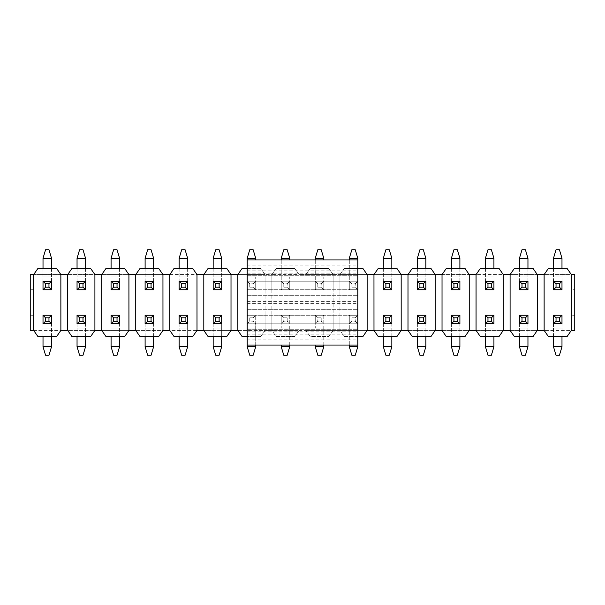 <?xml version="1.0" encoding="UTF-8"?>
<svg xmlns="http://www.w3.org/2000/svg" width="605" height="605" viewBox="0 0 605 605"><rect width="100%" height="100%" fill="white"/><g stroke="black" fill="none" stroke-linecap="round" stroke-linejoin="round"><path stroke-width="0.45" stroke-dasharray="3.02 2.27" d="M571.347 289.734L571.347 274.594L574.75 274.594L574.75 289.734L571.347 289.734L571.347 274.594L571.347 330.406L567.097 336.531L548.372 336.531L544.122 330.406L571.347 330.406L571.347 315.265L574.75 315.265L574.75 289.734L571.347 289.734M33.653 274.594L37.911 268.469L56.628 268.469L60.878 274.594L33.653 274.594L33.653 330.406L60.878 330.406L60.878 313.965L67.684 313.965L67.684 330.406L94.909 330.406L94.909 313.965L101.716 313.965L101.716 330.406L128.941 330.406L128.941 313.965L135.747 313.965L135.747 330.406L162.972 330.406L162.972 313.965L169.778 313.965L169.778 330.406L197.003 330.406L197.003 313.965L203.809 313.965L203.809 330.406L231.034 330.406L231.034 313.965L237.841 313.965L237.841 330.406L265.066 330.406L265.043 274.594L265.066 291.035L271.872 291.035L271.895 274.594L271.895 330.406L271.872 313.965L265.066 313.965L265.066 330.406L260.815 336.531L242.098 336.531L237.841 330.406L237.841 313.965L231.034 313.965L231.034 330.406L226.784 336.531L208.067 336.531L203.809 330.406L203.809 313.965L197.003 313.965L197.003 330.406L192.753 336.531L174.036 336.531L169.778 330.406L169.778 313.965L162.972 313.965L162.972 330.406L158.722 336.531L140.005 336.531L135.747 330.406L135.747 313.965L128.941 313.965L128.941 330.406L124.69 336.531L105.973 336.531L101.716 330.406L101.716 313.965L94.909 313.965L94.909 330.406L90.659 336.531L71.942 336.531L67.684 330.406L67.684 313.965L60.878 313.965L60.878 330.406L56.628 336.531L37.911 336.531L33.653 330.406L33.653 315.265L33.653 330.406L30.25 330.406L30.25 315.265L33.653 315.265L30.25 315.265L30.25 274.594L33.653 274.594L33.653 289.734L30.25 289.734L33.653 289.734L33.653 274.594L60.878 274.594L60.878 291.035L67.684 291.035L67.684 274.594L94.909 274.594L94.909 291.035L101.716 291.035L101.716 274.594L128.941 274.594L128.941 291.035L135.747 291.035L135.747 274.594L162.972 274.594L162.972 291.035L169.778 291.035L169.778 274.594L197.003 274.594L197.003 291.035L203.809 291.035L203.809 274.594L231.034 274.594L231.034 291.035L237.841 291.035L237.841 274.594L265.066 274.594L265.066 291.035L271.872 291.035L271.872 274.594L299.097 274.594L299.097 291.035L305.903 291.035L305.903 274.594L333.128 274.594L333.128 291.035L339.934 291.035L339.934 274.594L367.159 274.594L367.159 291.035L373.966 291.035L373.966 274.594L401.191 274.594L401.191 291.035L407.997 291.035L407.997 274.594L435.222 274.594L435.222 291.035L442.028 291.035L442.028 274.594L469.253 274.594L469.253 291.035L476.059 291.035L476.059 274.594L503.284 274.594L503.284 291.035L510.091 291.035L510.091 274.594L537.316 274.594L537.316 291.035L544.122 291.035L544.145 274.594L544.122 330.406L544.122 313.965L544.122 330.406L574.75 330.406L574.75 315.265L571.347 315.265L571.347 330.406M378.223 268.469L396.94 268.469L401.191 274.594L401.191 291.035L407.997 291.035L407.997 274.594L412.247 268.469L430.972 268.469L435.222 274.594L435.222 291.035L442.028 291.035L442.028 274.594L446.278 268.469L465.003 268.469L469.253 274.594L469.253 291.035L476.059 291.035L476.059 274.594L480.31 268.469L499.034 268.469L503.284 274.594L503.284 291.035L510.091 291.035L510.113 274.594L510.091 330.406L510.091 313.965L510.091 330.406L537.316 330.406L537.316 313.965L544.122 313.965L537.316 313.965L537.316 330.406L533.065 336.531L514.341 336.531L510.091 330.406L537.316 330.406L537.316 274.594L533.065 268.469L514.341 268.469L510.091 274.594L537.316 274.594L537.316 291.035L544.122 291.035L544.122 274.594L571.347 274.594L567.089 268.469M476.059 274.594L476.059 330.406L476.059 313.965L476.059 330.406L503.284 330.406L503.284 313.965L510.091 313.965L503.284 313.965L503.284 330.406L499.034 336.531L480.31 336.531L476.059 330.406L503.284 330.406L503.284 274.594L373.966 274.594L378.216 268.469M442.028 274.594L442.028 330.406L442.028 313.965L442.028 330.406L469.253 330.406L469.253 313.965L476.059 313.965L469.253 313.965L469.253 330.406L465.003 336.531L446.278 336.531L442.028 330.406L469.253 330.406L469.253 274.594M407.997 274.594L407.997 330.406L407.997 313.965L407.997 330.406L435.222 330.406L435.222 313.965L442.028 313.965L435.222 313.965L435.222 330.406L430.972 336.531L412.247 336.531L407.997 330.406L435.222 330.406L435.222 274.594M378.216 336.531L373.966 330.406L401.191 330.406L401.191 313.965L407.997 313.965L401.191 313.965L401.191 330.406L396.94 336.531L378.223 336.531M357.805 268.469L344.192 268.469L362.909 268.469L367.159 274.594L367.159 291.035L373.966 291.035L373.988 274.594L373.966 330.406L373.966 313.965L373.966 330.406L401.191 330.406L401.191 274.594M367.159 330.406L367.159 313.965L373.966 313.965L367.159 313.965L367.159 330.406L362.909 336.531L344.192 336.531L339.934 330.406L367.159 330.406L367.159 274.594L339.934 274.594L344.185 268.469L339.934 274.594L339.934 330.406L339.934 313.965L339.934 330.406L373.966 330.406M357.805 336.531L344.192 336.531L339.934 330.406L333.128 330.406L333.128 313.965L339.934 313.965L333.128 313.965L333.128 330.406L328.878 336.531L310.161 336.531L305.903 330.406L333.128 330.406L333.105 274.594L339.934 274.594L333.128 274.594L328.878 268.469L310.161 268.469L305.903 274.594L305.903 330.406L305.903 313.965L305.903 330.406L333.128 330.406L328.878 336.531L310.161 336.531L305.903 330.406L299.097 330.406L294.847 336.531L276.13 336.531L271.872 330.406L299.097 330.406L299.074 274.594L333.128 274.594L328.878 268.469L310.161 268.469L305.903 274.594L299.097 274.594L294.847 268.469L276.13 268.469L294.847 268.469L299.097 274.594L271.872 274.594L276.122 268.469L271.872 274.594L265.066 274.594L271.895 274.594L271.872 330.406L299.097 330.406L294.847 336.531L276.13 336.531L271.872 330.406L265.066 330.406L260.815 336.531L247.203 336.531M299.097 313.965L305.903 313.965L299.097 313.965L299.074 330.406L299.074 274.594L299.097 291.035L305.903 291.035L305.926 274.594L305.926 330.406L299.097 330.406L299.097 313.965M208.067 268.469L226.784 268.469L231.034 274.594L231.034 291.035L237.841 291.035L237.863 274.594L237.863 330.406L265.066 330.406L265.066 313.965L271.872 313.965L271.872 330.406L265.043 330.406L265.066 274.594L260.815 268.469L247.203 268.469M67.684 274.594L67.684 291.035L60.878 291.035L60.878 274.594L94.909 274.594L90.659 268.469L71.942 268.469L67.684 274.594L67.684 330.406L94.909 330.406L94.887 274.594L94.909 291.035L101.716 291.035L101.716 274.594L128.941 274.594L124.69 268.469L105.973 268.469M135.747 274.594L135.747 291.035L128.941 291.035L128.941 274.594L162.972 274.594L158.722 268.469L140.005 268.469L135.747 274.594L135.77 330.406L162.972 330.406L162.949 274.594L162.972 291.035L169.778 291.035L169.778 274.594L197.003 274.594L192.753 268.469L174.036 268.469L169.778 274.594L162.972 274.594M208.059 268.469L203.809 274.594L203.809 291.035L197.003 291.035L197.003 274.594L265.066 274.594L260.815 268.469L242.098 268.469M339.934 291.035L333.128 291.035L333.105 274.594L333.105 330.406L339.957 330.406L339.934 291.035M519.453 336.531L519.453 315.265L527.953 315.265L519.453 315.265L519.453 323.766L527.953 323.766L527.953 315.265L527.953 323.766L519.453 323.766L519.453 315.265L527.953 315.265L527.953 346.741L519.453 346.741L522.002 355.248L525.405 355.248L527.953 346.741M451.39 336.531L451.39 315.265L459.898 315.265L451.39 315.265L451.39 323.766L459.898 323.766L459.898 315.265L459.898 323.766L451.39 323.766L451.39 315.265L459.898 315.265L459.898 346.741L451.39 346.741L453.939 355.248L457.342 355.248L459.898 346.741M383.328 336.531L383.328 315.265L391.836 315.265L383.328 315.265L383.328 323.766L391.836 323.766L391.836 315.265L391.836 323.766L383.328 323.766L383.328 315.265L391.836 315.265L391.836 346.741L383.328 346.741L385.877 355.248L389.28 355.248L391.836 346.741M321.217 317.814L317.814 317.814L317.814 321.217L321.217 321.217L321.217 317.814L323.773 315.265L315.265 315.265L315.265 328.023L315.265 323.766L323.773 323.766L315.265 323.766L315.265 315.265L323.773 315.265L315.265 315.265L315.265 323.766L315.265 315.265L323.773 315.265L323.773 346.741L315.265 346.741L317.814 355.248L321.217 355.248L323.773 346.741M315.265 323.773L323.773 323.773M247.203 339.934L357.805 339.934L357.805 345.039L247.203 345.039L247.203 309.306L247.203 315.265L255.711 315.265L247.203 315.265L247.203 323.766L247.203 315.265L255.711 315.265L255.711 346.741L247.203 346.741L249.752 355.248L253.155 355.248L255.711 346.741M357.805 339.934L357.805 323.773L255.711 323.773M179.141 336.531L179.141 315.265L187.648 315.265L179.141 315.265L179.141 323.766L179.141 315.265L187.648 315.265L187.648 346.741L179.141 346.741L181.689 355.248L185.092 355.248L187.648 346.741M179.141 323.773L187.648 323.773M111.078 336.531L111.078 315.265L119.586 315.265L111.078 315.265L111.078 323.766L119.586 323.766L119.586 315.265L119.586 323.766L111.078 323.766L111.078 315.265L119.586 315.265L119.586 346.741L111.078 346.741L113.627 355.248L117.03 355.248L119.586 346.741M43.016 336.531L43.016 315.265L51.523 315.265L43.016 315.265L43.016 323.766L51.523 323.766L51.523 315.265L51.523 323.766L43.016 323.766L43.016 315.265L51.523 315.265L51.523 346.741L43.016 346.741L45.564 355.248L48.967 355.248L51.523 346.741M51.523 268.469L51.523 289.734L43.016 289.734L43.016 281.234L51.523 281.234L51.523 289.734L43.016 289.734L43.016 281.234L51.523 281.234L51.523 289.734L43.016 289.734L43.016 258.259L51.523 258.259L48.967 249.752L45.564 249.752L43.016 258.259M119.586 268.469L119.586 289.734L111.078 289.734L111.078 281.234L119.586 281.234L119.586 289.734L111.078 289.734L111.078 281.234L119.586 281.234L119.586 289.734L111.078 289.734L111.078 258.259L119.586 258.259L117.03 249.752L113.627 249.752L111.078 258.259M187.648 268.469L187.648 289.734L179.141 289.734L179.141 281.234L187.648 281.234L187.648 289.734L179.141 289.734L179.141 281.234L187.648 281.234L187.648 289.734L179.141 289.734L179.141 258.259L187.648 258.259L185.092 249.752L181.689 249.752L179.141 258.259M249.752 287.186L253.155 287.186L253.155 283.783L249.752 283.783L249.752 287.186L247.203 289.734L255.711 289.734L255.711 276.977L255.711 289.734L247.203 289.734L247.203 281.234L255.711 281.234L255.711 289.734L247.203 289.734L247.203 281.234L255.711 281.234L255.711 289.734L247.203 289.734L247.203 258.259L255.711 258.259L253.155 249.752L249.752 249.752L247.203 258.259M317.814 287.186L321.217 287.186L321.217 283.783L317.814 283.783L317.814 287.186L315.265 289.734L323.773 289.734L323.773 276.977L323.773 289.734L315.265 289.734L315.265 281.234L323.773 281.234L323.773 289.734L315.265 289.734L315.265 281.234L323.773 281.234L323.773 289.734L315.265 289.734L315.265 258.259L323.773 258.259L321.217 249.752L317.814 249.752L315.265 258.259M391.828 268.469L391.828 289.734L383.328 289.734L383.328 281.234L391.828 281.234L391.828 289.734L383.328 289.734L383.328 281.234L391.828 281.234L391.828 289.734L383.328 289.734L383.328 258.259L391.828 258.259L389.28 249.752L385.877 249.752L383.328 258.259M459.891 268.469L459.891 289.734L451.39 289.734L451.39 281.234L459.891 281.234L459.891 289.734L451.39 289.734L451.39 281.234L459.891 281.234L459.891 289.734L451.39 289.734L451.39 258.259L459.891 258.259L457.342 249.752L453.939 249.752L451.39 258.259M527.953 268.469L527.953 289.734L519.453 289.734L519.453 281.234L527.953 281.234L527.953 289.734L519.453 289.734L519.453 281.234L527.953 281.234L527.953 289.734L519.453 289.734L519.453 258.259L527.953 258.259L525.405 249.752L522.002 249.752L519.453 258.259M561.985 268.469L561.985 289.734L553.484 289.734L553.484 281.234L561.985 281.234L561.985 289.734L553.484 289.734L553.484 281.234L561.985 281.234L561.985 289.734L553.484 289.734L553.484 258.259L561.985 258.259L559.436 249.752L556.033 249.752L553.484 258.259M493.922 268.469L493.922 289.734L485.422 289.734L485.422 281.234L493.922 281.234L493.922 289.734L485.422 289.734L485.422 281.234L493.922 281.234L493.922 289.734L485.422 289.734L485.422 258.259L493.922 258.259L491.373 249.752L487.97 249.752L485.422 258.259M425.859 268.469L425.859 289.734L417.359 289.734L417.359 281.234L425.859 281.234L425.859 289.734L417.359 289.734L417.359 281.234L425.859 281.234L425.859 289.734L417.359 289.734L417.359 258.259L425.859 258.259L423.311 249.752L419.908 249.752L417.359 258.259M351.845 287.186L355.248 287.186L355.248 283.783L351.845 283.783L351.845 287.186L349.297 289.734L357.797 289.734L357.797 276.977L357.797 289.734L349.297 289.734L349.297 281.234L357.797 281.234L357.797 289.734L349.297 289.734L349.297 281.234L357.797 281.234L357.797 289.734L349.297 289.734L349.297 258.259L357.797 258.259L355.248 249.752L351.845 249.752L349.297 258.259M283.783 287.186L287.186 287.186L287.186 283.783L283.783 283.783L283.783 287.186L281.234 289.734L289.742 289.734L289.742 276.977L289.742 289.734L281.234 289.734L281.234 281.234L289.742 281.234L289.742 289.734L281.234 289.734L281.234 281.234L289.742 281.234L289.742 289.734L281.234 289.734L281.234 258.259L289.742 258.259L287.186 249.752L283.783 249.752L281.234 258.259M221.68 268.469L221.68 289.734L213.172 289.734L213.172 281.234L221.68 281.234L221.68 289.734L213.172 289.734L213.172 281.234L221.68 281.234L221.68 289.734L213.172 289.734L213.172 258.259L221.68 258.259L219.123 249.752L215.72 249.752L213.172 258.259M153.617 268.469L153.617 289.734L145.109 289.734L145.109 281.234L153.617 281.234L153.617 289.734L145.109 289.734L145.109 281.234L153.617 281.234L153.617 289.734L145.109 289.734L145.109 258.259L153.617 258.259L151.061 249.752L147.658 249.752L145.109 258.259M85.555 268.469L85.555 289.734L77.047 289.734L77.047 281.234L85.555 281.234L85.555 289.734L77.047 289.734L77.047 281.234L85.555 281.234L85.555 289.734L77.047 289.734L77.047 258.259L85.555 258.259L82.998 249.752L79.595 249.752L77.047 258.259M77.047 336.531L77.047 315.265L85.555 315.265L77.047 315.265L77.047 323.766L85.555 323.766L85.555 315.265L85.555 323.766L77.047 323.766L77.047 315.265L85.555 315.265L85.555 346.741L77.047 346.741L79.595 355.248L82.998 355.248L85.555 346.741M145.109 336.531L145.109 315.265L153.617 315.265L145.109 315.265L145.109 323.766L153.617 323.766L153.617 315.265L153.617 323.766L145.109 323.766L145.109 315.265L153.617 315.265L153.617 346.741L145.109 346.741L147.658 355.248L151.061 355.248L153.617 346.741M213.172 336.531L213.172 315.265L221.68 315.265L213.172 315.265L213.172 323.766L213.172 315.265L221.68 315.265L221.68 346.741L213.172 346.741L215.72 355.248L219.123 355.248L221.68 346.741M213.172 323.773L221.68 323.773M287.186 317.814L283.783 317.814L283.783 321.217L287.186 321.217L287.186 317.814L289.742 315.265L281.234 315.265L281.234 328.023L281.234 323.766L289.742 323.766L281.234 323.766L281.234 315.265L289.742 315.265L281.234 315.265L281.234 323.766L281.234 315.265L289.742 315.265L289.742 346.741L281.234 346.741L283.783 355.248L287.186 355.248L289.742 346.741M281.234 323.773L289.742 323.773M247.203 323.773L357.805 323.773L357.805 309.306L357.805 315.265L349.297 315.265L349.297 323.766L349.297 315.265L357.805 315.265L357.805 323.766L357.805 259.961L247.203 259.961L247.203 281.234L247.203 259.961M349.297 323.773L357.805 323.766L349.297 323.766L357.805 323.766L349.297 323.766L349.297 315.265L357.805 315.265L357.805 346.741L349.297 346.741L351.845 355.248L355.248 355.248L357.805 346.741M417.359 336.531L417.359 315.265L425.867 315.265L417.359 315.265L417.359 323.766L425.867 323.766L425.867 315.265L425.867 323.766L417.359 323.766L417.359 315.265L425.867 315.265L425.867 346.741L417.359 346.741L419.908 355.248L423.311 355.248L425.867 346.741M485.422 336.531L485.422 315.265L493.922 315.265L485.422 315.265L485.422 323.766L493.922 323.766L493.922 315.265L493.922 323.766L485.422 323.766L485.422 315.265L493.922 315.265L493.922 346.741L485.422 346.741L487.97 355.248L491.373 355.248L493.922 346.741M553.484 336.531L553.484 315.265L561.985 315.265L553.484 315.265L553.484 323.766L561.985 323.766L561.985 315.265L561.985 323.766L553.484 323.766L553.484 315.265L561.985 315.265L561.985 346.741L553.484 346.741L556.033 355.248L559.436 355.248L561.985 346.741M255.711 345.039L255.711 323.766L247.203 323.766L255.711 323.766L247.203 323.766L247.203 275.275L247.203 281.234L357.805 281.234L247.203 281.234L255.711 281.234L247.203 281.234L247.203 289.734M221.68 323.766L213.172 323.766L221.68 323.766L221.68 336.531M187.648 323.766L179.141 323.766L187.648 323.766L187.648 336.531M33.653 330.406L60.878 330.406L60.878 274.594M105.966 268.469L101.716 274.594L101.716 330.406L128.941 330.406L128.941 274.594M169.778 274.594L169.801 330.406L197.003 330.406L197.003 274.594M203.809 274.594L203.832 330.406L231.034 330.406L231.034 274.594M567.097 268.469L548.372 268.469L544.122 274.594L571.347 274.594M237.841 274.594L242.091 268.469M60.878 330.406L67.684 330.406M101.716 274.594L94.909 274.594M94.909 330.406L101.716 330.406M128.941 330.406L135.747 330.406M162.972 330.406L169.778 330.406M197.003 330.406L203.809 330.406M231.034 330.406L237.841 330.406M373.966 274.594L367.159 274.594M401.191 330.406L407.997 330.406M435.222 330.406L442.028 330.406M469.253 330.406L476.059 330.406M510.091 274.594L503.284 274.594M503.284 330.406L510.091 330.406M544.122 274.594L537.316 274.594M537.316 330.406L544.122 330.406M43.016 268.469L43.016 281.234L51.523 281.234L51.523 258.259M247.203 329.725L357.805 329.725L247.203 329.725M247.203 309.306L357.805 309.306L247.203 309.306M349.297 345.039L349.297 315.265L247.203 315.265L357.805 315.265L357.805 345.039M247.203 289.742L357.805 289.742L247.203 289.742M247.203 295.694L357.805 295.694L247.203 295.694M247.203 275.275L357.805 275.275L247.203 275.275M247.203 265.066L357.805 265.066M77.047 268.469L77.047 281.234L85.555 281.234L85.555 258.259M51.523 336.531L51.523 323.766L43.016 323.766L43.016 346.741M85.555 336.531L85.555 323.766L77.047 323.766L77.047 346.741M111.078 268.469L111.078 281.234L119.586 281.234L119.586 258.259M119.586 336.531L119.586 323.766L111.078 323.766L111.078 346.741M145.109 268.469L145.109 281.234L153.617 281.234L153.617 258.259M153.617 336.531L153.617 323.766L145.109 323.766L145.109 346.741M179.141 268.469L179.141 281.234L187.648 281.234L187.648 258.259M179.141 323.766L179.141 346.741M213.172 268.469L213.172 281.234L221.68 281.234L221.68 258.259M213.172 323.766L213.172 346.741M255.711 259.961L255.711 258.259M255.703 289.734L253.155 287.186M253.155 283.783L255.711 281.234M249.752 283.783L247.203 281.234M249.752 317.814L249.752 321.217L253.155 321.217L253.155 317.814L249.752 317.814L247.203 315.265L255.711 315.265L255.711 323.766L253.155 321.217M247.203 315.265L247.203 346.741M247.203 345.039L247.203 323.766L249.752 321.217M253.155 317.814L255.711 315.265M289.742 259.961L289.742 258.259M281.234 259.961L281.234 281.234L289.742 281.234L281.234 281.234L281.234 289.734M289.734 289.734L287.186 287.186M287.186 283.783L289.742 281.234M283.783 283.783L281.234 281.234M281.234 345.039L281.234 346.741M289.742 345.039L289.742 323.766L281.234 323.766L283.783 321.217M289.742 315.265L289.742 323.766L287.186 321.217M281.234 315.265L283.783 317.814M323.773 259.961L323.773 258.259M315.265 259.961L315.265 281.234L323.773 281.234L315.265 281.234L315.265 289.734M323.766 289.734L321.217 287.186M321.217 283.783L323.773 281.234M317.814 283.783L315.265 281.234M315.265 345.039L315.265 346.741M323.773 345.039L323.773 323.766L315.265 323.766L317.814 321.217M323.773 315.265L323.773 323.766L321.217 321.217M315.265 315.265L317.814 317.814M357.797 259.961L357.797 258.259M349.297 259.961L349.297 281.234L357.797 281.234L349.297 281.234L349.297 289.734M357.797 289.734L355.248 287.186M355.248 283.783L357.797 281.234M351.845 283.783L349.297 281.234M351.845 317.814L351.845 321.217L355.248 321.217L355.248 317.814L351.845 317.814L349.297 315.265M351.845 321.217L349.297 323.766L349.297 346.741M355.248 317.814L357.805 315.265M355.248 321.217L357.805 323.766M383.328 268.469L383.328 281.234L391.828 281.234L391.828 258.259M391.836 336.531L391.836 323.766L383.328 323.766L383.328 346.741M417.359 268.469L417.359 281.234L425.859 281.234L425.859 258.259M425.867 336.531L425.867 323.766L417.359 323.766L417.359 346.741M451.39 268.469L451.39 281.234L459.891 281.234L459.891 258.259M485.422 268.469L485.422 281.234L493.922 281.234L493.922 258.259M519.453 268.469L519.453 281.234L527.953 281.234L527.953 258.259M553.484 268.469L553.484 281.234L561.985 281.234L561.985 258.259M459.898 336.531L459.898 323.766L451.39 323.766L451.39 346.741M493.922 336.531L493.922 323.766L485.422 323.766L485.422 346.741M527.953 336.531L527.953 323.766L519.453 323.766L519.453 346.741M561.985 336.531L561.985 323.766L553.484 323.766L553.484 346.741M51.523 276.977L43.016 276.977L51.523 276.977M247.203 334.86L357.805 334.86M247.203 331.865L357.805 331.865M247.203 303.597L357.805 303.597M247.203 301.403L357.805 301.403M247.203 273.135L357.805 273.135M247.203 270.14L357.805 270.14M85.555 276.977L77.047 276.977L85.555 276.977M43.016 328.023L51.523 328.023L43.016 328.023M77.047 328.023L85.555 328.023L77.047 328.023M119.586 276.977L111.078 276.977L119.586 276.977M111.078 328.023L119.586 328.023L111.078 328.023M153.617 276.977L145.109 276.977L153.617 276.977M145.109 328.023L153.617 328.023L145.109 328.023M187.648 276.977L179.141 276.977L187.648 276.977M179.141 328.023L187.648 328.023L179.141 328.023M221.68 276.977L213.172 276.977L221.68 276.977M213.172 328.023L221.68 328.023L213.172 328.023M255.711 276.977L247.203 276.977L255.711 276.977M247.203 328.023L255.711 328.023L247.203 328.023M289.742 276.977L281.234 276.977L289.742 276.977M281.234 328.023L289.742 328.023L281.234 328.023M323.773 276.977L315.265 276.977L323.773 276.977M315.265 328.023L323.773 328.023L315.265 328.023M357.797 276.977L349.297 276.977L357.797 276.977M349.297 328.023L357.805 328.023L349.297 328.023M391.828 276.977L383.328 276.977L391.828 276.977M383.328 328.023L391.836 328.023L383.328 328.023M425.859 276.977L417.359 276.977L425.859 276.977M417.359 328.023L425.867 328.023L417.359 328.023M459.891 276.977L451.39 276.977L459.891 276.977M493.922 276.977L485.422 276.977L493.922 276.977M527.953 276.977L519.453 276.977L527.953 276.977M561.985 276.977L553.484 276.977L561.985 276.977M451.39 328.023L459.898 328.023L451.39 328.023M485.422 328.023L493.922 328.023L485.422 328.023M519.453 328.023L527.953 328.023L519.453 328.023M553.484 328.023L561.985 328.023L553.484 328.023"/><path stroke-width="0.91" d="M60.878 274.594L56.628 268.469L37.911 268.469L33.653 274.594L30.25 274.594L30.25 330.406L33.653 330.406L37.911 336.531L56.628 336.531L60.878 330.406L60.855 274.594L67.684 274.594L71.942 268.469L90.659 268.469L94.909 274.594L101.716 274.594L105.966 268.469M544.122 330.406L548.372 336.531L567.097 336.531L571.347 330.406L571.347 274.594L567.097 268.469L548.372 268.469L544.122 274.594L544.145 330.406L537.316 330.406L533.065 336.531L514.341 336.531L510.091 330.406L503.284 330.406L499.034 336.531L480.31 336.531L476.059 330.406L469.253 330.406L465.003 336.531L446.278 336.531L442.028 330.406L435.222 330.406L430.972 336.531L412.247 336.531L407.997 330.406L401.191 330.406L396.94 336.531L378.223 336.531M571.347 274.594L574.75 274.594L574.75 330.406L571.347 330.406M537.316 330.406L537.293 274.594L544.122 274.594M503.284 330.406L503.262 274.594L510.091 274.594L514.341 268.469L533.065 268.469L537.316 274.594M510.091 274.594L510.091 330.406M469.253 330.406L469.23 274.594L476.059 274.594L480.31 268.469L499.034 268.469L503.284 274.594M476.059 274.594L476.059 330.406M435.222 330.406L435.199 274.594L442.028 274.594L446.278 268.469L465.003 268.469L469.253 274.594M442.028 274.594L442.028 330.406M401.191 330.406L401.168 274.594L407.997 274.594L412.247 268.469L430.972 268.469L435.222 274.594M407.997 274.594L407.997 330.406M378.223 268.469L396.94 268.469L401.191 274.594M373.966 274.594L373.988 330.406L367.137 330.406L367.137 274.594L373.966 274.594L378.216 268.469M378.216 336.531L373.966 330.406M367.159 330.406L362.909 336.531L357.805 336.531M357.805 268.469L362.909 268.469L367.159 274.594M247.203 268.469L242.098 268.469M237.841 274.594L237.863 330.406L231.012 330.406L231.012 274.594L237.841 274.594L242.091 268.469M247.203 336.531L242.098 336.531L237.841 330.406M231.034 330.406L226.784 336.531L208.067 336.531L203.809 330.406L197.003 330.406L192.753 336.531L174.036 336.531L169.778 330.406L162.972 330.406L158.722 336.531L140.005 336.531L135.747 330.406L128.941 330.406L124.69 336.531L105.973 336.531L101.716 330.406L94.909 330.406L90.659 336.531L71.942 336.531L67.684 330.406L60.878 330.406M208.067 268.469L226.784 268.469L231.034 274.594M197.003 330.406L196.98 274.594L203.809 274.594L208.059 268.469M203.809 274.594L203.809 330.406M162.972 330.406L162.949 274.594L169.778 274.594L174.036 268.469L192.753 268.469L197.003 274.594M169.778 274.594L169.778 330.406M128.941 330.406L128.918 274.594L135.747 274.594L140.005 268.469L158.722 268.469L162.972 274.594M135.747 274.594L135.747 330.406M105.973 268.469L124.69 268.469L128.941 274.594M101.716 274.594L101.716 330.406M94.909 330.406L94.909 274.594M67.684 274.594L67.684 330.406M33.653 274.594L33.653 330.406M48.967 287.186L48.967 283.783L45.564 283.783L45.564 287.186L48.967 287.186L51.523 289.734L43.016 289.734L43.016 281.234L51.523 281.234L51.523 289.734M51.523 258.259L43.016 258.259L45.564 249.752L48.967 249.752L51.523 258.259L51.523 268.469M43.016 258.259L43.016 268.469M45.564 287.186L43.016 289.734M48.967 283.783L51.523 281.234M45.564 283.783L43.016 281.234M357.805 345.039L247.203 345.039L247.203 259.961L357.805 259.961L357.805 346.741L349.297 346.741L349.297 345.039M82.998 287.186L82.998 283.783L79.595 283.783L79.595 287.186L82.998 287.186L85.555 289.734L77.047 289.734L77.047 281.234L85.555 281.234L85.555 289.734M85.555 258.259L77.047 258.259L79.595 249.752L82.998 249.752L85.555 258.259L85.555 268.469M77.047 258.259L77.047 268.469M79.595 287.186L77.047 289.734M82.998 283.783L85.555 281.234M79.595 283.783L77.047 281.234M45.564 317.814L45.564 321.217L48.967 321.217L48.967 317.814L45.564 317.814L43.016 315.265L51.523 315.265L51.523 323.766L43.016 323.766L43.016 315.265M43.016 346.741L51.523 346.741L48.967 355.248L45.564 355.248L43.016 346.741L43.016 336.531M51.523 346.741L51.523 336.531M48.967 317.814L51.523 315.265M45.564 321.217L43.016 323.766M48.967 321.217L51.523 323.766M79.595 317.814L79.595 321.217L82.998 321.217L82.998 317.814L79.595 317.814L77.047 315.265L85.555 315.265L85.555 323.766L77.047 323.766L77.047 315.265M77.047 346.741L85.555 346.741L82.998 355.248L79.595 355.248L77.047 346.741L77.047 336.531M85.555 346.741L85.555 336.531M82.998 317.814L85.555 315.265M79.595 321.217L77.047 323.766M82.998 321.217L85.555 323.766M117.03 287.186L117.03 283.783L113.627 283.783L113.627 287.186L117.03 287.186L119.586 289.734L111.078 289.734L111.078 281.234L119.586 281.234L119.586 289.734M119.586 258.259L111.078 258.259L113.627 249.752L117.03 249.752L119.586 258.259L119.586 268.469M111.078 258.259L111.078 268.469M113.627 287.186L111.078 289.734M117.03 283.783L119.586 281.234M113.627 283.783L111.078 281.234M113.627 317.814L113.627 321.217L117.03 321.217L117.03 317.814L113.627 317.814L111.078 315.265L119.586 315.265L119.586 323.766L111.078 323.766L111.078 315.265M111.078 346.741L119.586 346.741L117.03 355.248L113.627 355.248L111.078 346.741L111.078 336.531M119.586 346.741L119.586 336.531M117.03 317.814L119.586 315.265M113.627 321.217L111.078 323.766M117.03 321.217L119.586 323.766M151.061 287.186L151.061 283.783L147.658 283.783L147.658 287.186L151.061 287.186L153.617 289.734L145.109 289.734L145.109 281.234L153.617 281.234L153.617 289.734M153.617 258.259L145.109 258.259L147.658 249.752L151.061 249.752L153.617 258.259L153.617 268.469M145.109 258.259L145.109 268.469M147.658 287.186L145.109 289.734M151.061 283.783L153.617 281.234M147.658 283.783L145.109 281.234M147.658 317.814L147.658 321.217L151.061 321.217L151.061 317.814L147.658 317.814L145.109 315.265L153.617 315.265L153.617 323.766L145.109 323.766L145.109 315.265M145.109 346.741L153.617 346.741L151.061 355.248L147.658 355.248L145.109 346.741L145.109 336.531M153.617 346.741L153.617 336.531M151.061 317.814L153.617 315.265M147.658 321.217L145.109 323.766M151.061 321.217L153.617 323.766M185.092 287.186L185.092 283.783L181.689 283.783L181.689 287.186L185.092 287.186L187.648 289.734L179.141 289.734L179.141 281.234L187.648 281.234L187.648 289.734M187.648 258.259L179.141 258.259L181.689 249.752L185.092 249.752L187.648 258.259L187.648 268.469M179.141 258.259L179.141 268.469M181.689 287.186L179.141 289.734M185.092 283.783L187.648 281.234M181.689 283.783L179.141 281.234M181.689 317.814L181.689 321.217L185.092 321.217L185.092 317.814L181.689 317.814L179.141 315.265L187.648 315.265L187.648 323.766L179.141 323.766L179.141 315.265M179.141 346.741L187.648 346.741L185.092 355.248L181.689 355.248L179.141 346.741L179.141 336.531M187.648 346.741L187.648 336.531M185.092 317.814L187.648 315.265M181.689 321.217L179.141 323.766M185.092 321.217L187.648 323.766M219.123 287.186L219.123 283.783L215.72 283.783L215.72 287.186L219.123 287.186L221.68 289.734L213.172 289.734L213.172 281.234L221.68 281.234L221.68 289.734M221.68 258.259L213.172 258.259L215.72 249.752L219.123 249.752L221.68 258.259L221.68 268.469M213.172 258.259L213.172 268.469M215.72 287.186L213.172 289.734M219.123 283.783L221.68 281.234M215.72 283.783L213.172 281.234M215.72 317.814L215.72 321.217L219.123 321.217L219.123 317.814L215.72 317.814L213.172 315.265L221.68 315.265L221.68 323.766L213.172 323.766L213.172 315.265M213.172 346.741L221.68 346.741L219.123 355.248L215.72 355.248L213.172 346.741L213.172 336.531M221.68 346.741L221.68 336.531M219.123 317.814L221.68 315.265M215.72 321.217L213.172 323.766M219.123 321.217L221.68 323.766M255.711 258.259L247.203 258.259L249.752 249.752L253.155 249.752L255.711 258.259L255.711 259.961M247.203 258.259L247.203 259.961M247.203 346.741L255.711 346.741L253.155 355.248L249.752 355.248L247.203 346.741L247.203 345.039M255.711 346.741L255.711 345.039M289.742 258.259L281.234 258.259L283.783 249.752L287.186 249.752L289.742 258.259L289.742 259.961M281.234 258.259L281.234 259.961M281.234 346.741L289.742 346.741L287.186 355.248L283.783 355.248L281.234 346.741L281.234 345.039M289.742 346.741L289.742 345.039M323.773 258.259L315.265 258.259L317.814 249.752L321.217 249.752L323.773 258.259L323.773 259.961M315.265 258.259L315.265 259.961M315.265 346.741L323.773 346.741L321.217 355.248L317.814 355.248L315.265 346.741L315.265 345.039M323.773 346.741L323.773 345.039M357.797 258.259L349.297 258.259L351.845 249.752L355.248 249.752L357.797 258.259L357.797 259.961M349.297 258.259L349.297 259.961M357.805 346.741L355.248 355.248L351.845 355.248L349.297 346.741M389.28 287.186L389.28 283.783L385.877 283.783L385.877 287.186L389.28 287.186L391.828 289.734L383.328 289.734L383.328 281.234L391.828 281.234L391.828 289.734M391.828 258.259L383.328 258.259L385.877 249.752L389.28 249.752L391.828 258.259L391.828 268.469M383.328 258.259L383.328 268.469M385.877 287.186L383.328 289.734M389.28 283.783L391.828 281.234M385.877 283.783L383.328 281.234M385.877 317.814L385.877 321.217L389.28 321.217L389.28 317.814L385.877 317.814L383.328 315.265L391.836 315.265L391.836 323.766L383.328 323.766L383.328 315.265M383.328 346.741L391.836 346.741L389.28 355.248L385.877 355.248L383.328 346.741L383.328 336.531M391.836 346.741L391.836 336.531M389.28 317.814L391.836 315.265M385.877 321.217L383.328 323.766M389.28 321.217L391.836 323.766M423.311 287.186L423.311 283.783L419.908 283.783L419.908 287.186L423.311 287.186L425.859 289.734L417.359 289.734L417.359 281.234L425.859 281.234L425.859 289.734M425.859 258.259L417.359 258.259L419.908 249.752L423.311 249.752L425.859 258.259L425.859 268.469M417.359 258.259L417.359 268.469M419.908 287.186L417.359 289.734M423.311 283.783L425.859 281.234M419.908 283.783L417.359 281.234M419.908 317.814L419.908 321.217L423.311 321.217L423.311 317.814L419.908 317.814L417.359 315.265L425.867 315.265L425.867 323.766L417.359 323.766L417.359 315.265M417.359 346.741L425.867 346.741L423.311 355.248L419.908 355.248L417.359 346.741L417.359 336.531M425.867 346.741L425.867 336.531M423.311 317.814L425.867 315.265M419.908 321.217L417.359 323.766M423.311 321.217L425.867 323.766M457.342 287.186L457.342 283.783L453.939 283.783L453.939 287.186L457.342 287.186L459.891 289.734L451.39 289.734L451.39 281.234L459.891 281.234L459.891 289.734M459.891 258.259L451.39 258.259L453.939 249.752L457.342 249.752L459.891 258.259L459.891 268.469M451.39 258.259L451.39 268.469M453.939 287.186L451.39 289.734M457.342 283.783L459.891 281.234M453.939 283.783L451.39 281.234M491.373 287.186L491.373 283.783L487.97 283.783L487.97 287.186L491.373 287.186L493.922 289.734L485.422 289.734L485.422 281.234L493.922 281.234L493.922 289.734M493.922 258.259L485.422 258.259L487.97 249.752L491.373 249.752L493.922 258.259L493.922 268.469M485.422 258.259L485.422 268.469M487.97 287.186L485.422 289.734M491.373 283.783L493.922 281.234M487.97 283.783L485.422 281.234M525.405 287.186L525.405 283.783L522.002 283.783L522.002 287.186L525.405 287.186L527.953 289.734L519.453 289.734L519.453 281.234L527.953 281.234L527.953 289.734M527.953 258.259L519.453 258.259L522.002 249.752L525.405 249.752L527.953 258.259L527.953 268.469M519.453 258.259L519.453 268.469M522.002 287.186L519.453 289.734M525.405 283.783L527.953 281.234M522.002 283.783L519.453 281.234M559.436 287.186L559.436 283.783L556.033 283.783L556.033 287.186L559.436 287.186L561.985 289.734L553.484 289.734L553.484 281.234L561.985 281.234L561.985 289.734M561.985 258.259L553.484 258.259L556.033 249.752L559.436 249.752L561.985 258.259L561.985 268.469M553.484 258.259L553.484 268.469M556.033 287.186L553.484 289.734M559.436 283.783L561.985 281.234M556.033 283.783L553.484 281.234M453.939 317.814L453.939 321.217L457.342 321.217L457.342 317.814L453.939 317.814L451.39 315.265L459.898 315.265L459.898 323.766L451.39 323.766L451.39 315.265M451.39 346.741L459.898 346.741L457.342 355.248L453.939 355.248L451.39 346.741L451.39 336.531M459.898 346.741L459.898 336.531M457.342 317.814L459.898 315.265M453.939 321.217L451.39 323.766M457.342 321.217L459.898 323.766M487.97 317.814L487.97 321.217L491.373 321.217L491.373 317.814L487.97 317.814L485.422 315.265L493.922 315.265L493.922 323.766L485.422 323.766L485.422 315.265M485.422 346.741L493.922 346.741L491.373 355.248L487.97 355.248L485.422 346.741L485.422 336.531M493.922 346.741L493.922 336.531M491.373 317.814L493.922 315.265M487.97 321.217L485.422 323.766M491.373 321.217L493.922 323.766M522.002 317.814L522.002 321.217L525.405 321.217L525.405 317.814L522.002 317.814L519.453 315.265L527.953 315.265L527.953 323.766L519.453 323.766L519.453 315.265M519.453 346.741L527.953 346.741L525.405 355.248L522.002 355.248L519.453 346.741L519.453 336.531M527.953 346.741L527.953 336.531M525.405 317.814L527.953 315.265M522.002 321.217L519.453 323.766M525.405 321.217L527.953 323.766M556.033 317.814L556.033 321.217L559.436 321.217L559.436 317.814L556.033 317.814L553.484 315.265L561.985 315.265L561.985 323.766L553.484 323.766L553.484 315.265M553.484 346.741L561.985 346.741L559.436 355.248L556.033 355.248L553.484 346.741L553.484 336.531M561.985 346.741L561.985 336.531M559.436 317.814L561.985 315.265M556.033 321.217L553.484 323.766M559.436 321.217L561.985 323.766"/></g></svg>
